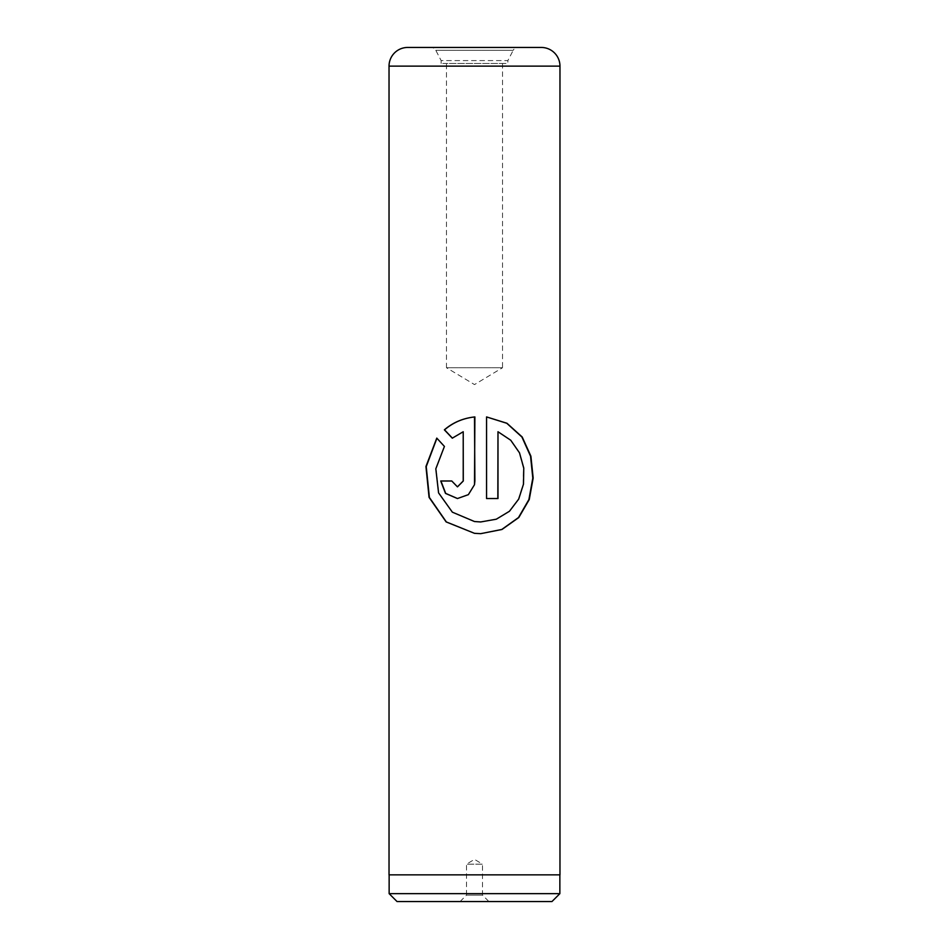 <?xml version="1.0" encoding="UTF-8"?>
<svg xmlns="http://www.w3.org/2000/svg" width="949" height="949" viewBox="0 0 949 949"><rect width="100%" height="100%" fill="white"/><g stroke="black" fill="none" stroke-linecap="round" stroke-linejoin="round"><path stroke-width="0.71" stroke-dasharray="4.75 3.56" d="M460.087 901.55L466.493 895.144L482.507 895.144L482.507 864.183L466.493 864.183L482.507 864.183L474.5 859.367L466.493 864.183L466.493 895.144L482.507 895.144L488.913 901.55L460.087 901.55L488.913 901.55M559.863 874.859L389.137 874.859L559.863 874.859M502.519 63.464L502.519 367.738L446.481 367.738L474.5 384.582L502.519 367.738L446.481 367.738L446.481 63.464L502.519 63.464L446.481 63.464M431.06 47.45L517.94 47.45A5.338 5.338 0 0 0 513.195 50.321L435.805 50.321L513.195 50.321L507.857 60.582L441.143 60.582L435.805 50.321A5.338 5.338 0 0 0 431.06 47.45L517.94 47.45M441.143 63.464L441.143 60.582L507.857 60.582L507.857 63.464L441.143 63.464L507.857 63.464M389.031 874.859L559.969 874.859M541.286 47.45L407.714 47.45M389.137 893.65L559.863 893.65M397.038 901.55L551.962 901.55M452.365 438.106L463.29 431.748M457.501 486.849L451.902 480.989M457.501 498.545L468.403 494.654L474.5 484.69M474.5 521.535L452.507 512.187L438.794 492.875L436.054 468.806L444.607 446.433L436.908 438.26M474.5 533.326L480.692 533.658M486.469 498.545L486.469 416.919M497.834 431.748L510.503 440.229L519.21 452.815L523.457 468.035L523.196 484.085L518.427 499.079L509.233 511.262L496.173 519.198L480.526 521.95M389.031 66.133L559.969 66.133"/><path stroke-width="1.42" d="M551.962 901.55L397.038 901.55L389.137 893.65L559.863 893.65L551.962 901.55M389.137 874.859L389.137 893.65M559.863 874.859L559.863 893.65M407.714 47.45L541.286 47.45A18.683 18.683 0 0 1 559.969 66.133L389.031 66.133A18.683 18.683 0 0 1 407.714 47.45M486.552 416.919L486.552 498.545L497.988 498.545L497.988 431.748L510.74 440.229L519.494 452.815L523.765 468.035L523.504 484.085L518.712 499.079L509.459 511.262L496.315 519.198L480.728 521.95L474.5 521.535L452.365 512.175L438.568 492.875L435.816 468.806L444.417 446.433L436.777 438.106L425.947 466.517L429.067 497.359L446.149 521.926L474.5 533.326L480.728 533.658L501.95 529.483L518.795 517.537L529.245 499.554L533.172 478.071L530.894 456.172L522.199 436.991L506.944 423.254L486.552 416.919L506.79 423.278L521.926 437.026L530.55 456.208L532.804 478.106L528.901 499.565L518.51 517.537L501.784 529.471L480.704 533.658M474.5 484.69L474.88 416.919C463.136 418.165 452.97 422.471 444.369 429.838L452.293 438.165L463.219 431.748L463.219 480.989L457.442 486.849L451.76 480.989L440.727 480.989L445.508 493.409L457.442 498.545L468.367 494.654L474.5 484.69L474.88 480.989L474.5 416.967M559.969 66.133L559.969 874.859L389.031 874.859L389.031 66.133M457.501 486.849L463.29 480.989L463.219 431.748M457.501 498.545L445.674 493.385L440.929 480.989L451.76 480.989M474.88 416.919C463.207 418.165 453.1 422.471 444.559 429.838L444.369 429.838M444.559 429.838L452.424 438.165M436.908 438.26L426.231 466.623L429.375 497.418L446.35 521.95L474.5 533.326M486.552 498.545L497.834 498.545L497.988 431.748M480.526 521.95L474.5 521.535"/></g></svg>
